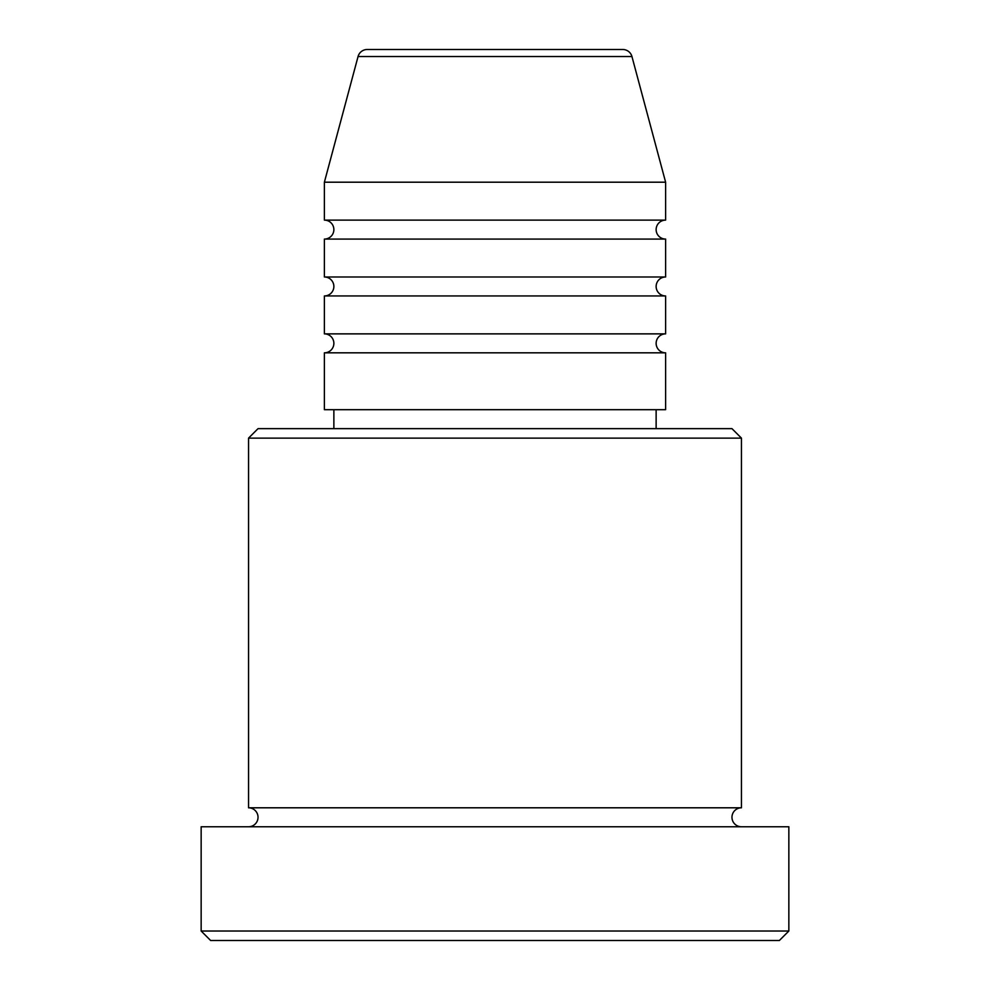 <?xml version="1.0" encoding="UTF-8"?>
<svg xmlns="http://www.w3.org/2000/svg" width="990" height="990" viewBox="0 0 990 990"><rect width="100%" height="100%" fill="white"/><g stroke="black" fill="none" stroke-linecap="round" stroke-linejoin="round"><path stroke-width="1.49" d="M631.942 56.529L358.058 56.529A9.479 9.479 0 0 1 367.216 49.5L622.784 49.5A9.479 9.479 0 0 1 631.942 56.529L665.614 182.197L324.386 182.197L324.386 220.114A9.479 9.479 0 0 1 333.865 229.593A9.479 9.479 0 0 1 324.386 239.073L324.386 276.99A9.479 9.479 0 0 1 333.865 286.469A9.479 9.479 0 0 1 324.386 295.948L324.386 333.865A9.479 9.479 0 0 1 333.865 343.344A9.479 9.479 0 0 1 324.386 352.824L324.386 409.687L665.614 409.687L665.614 352.824L324.386 352.824M665.614 182.197L665.614 220.114A9.479 9.479 0 0 0 656.135 229.593A9.479 9.479 0 0 0 665.614 239.073L665.614 276.99A9.479 9.479 0 0 0 656.135 286.469A9.479 9.479 0 0 0 665.614 295.948L665.614 333.865A9.479 9.479 0 0 0 656.135 343.344A9.479 9.479 0 0 0 665.614 352.824M248.552 438.125L258.031 428.645L731.969 428.645L741.448 438.125L248.552 438.125L248.552 807.803A9.479 9.479 0 0 1 258.031 817.282A9.479 9.479 0 0 1 248.552 826.761M779.365 940.5L210.635 940.5L201.156 931.021L788.844 931.021L779.365 940.5M741.448 438.125L741.448 807.803A9.479 9.479 0 0 0 731.969 817.282A9.479 9.479 0 0 0 741.448 826.761M665.614 295.948L324.386 295.948M665.614 333.865L324.386 333.865M333.865 409.687L333.865 428.645M656.135 409.687L656.135 428.645M741.448 807.803L248.552 807.803M788.844 931.021L788.844 826.761L201.156 826.761L201.156 931.021M358.058 56.529L324.386 182.197M665.614 220.114L324.386 220.114M665.614 239.073L324.386 239.073M665.614 276.99L324.386 276.99"/></g></svg>
